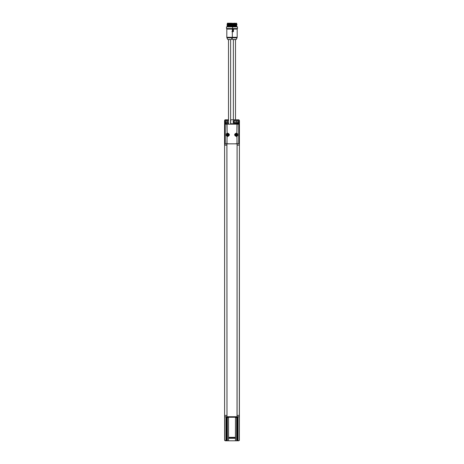 <?xml version="1.0" encoding="UTF-8"?>
<svg xmlns="http://www.w3.org/2000/svg" width="464" height="464" viewBox="0 0 464 464"><rect width="100%" height="100%" fill="white"/><g stroke="black" fill="none" stroke-linecap="round" stroke-linejoin="round"><path stroke-width="0.7" d="M227.064 25.555L231.861 25.137L227.064 25.555L231.861 25.561L227.064 25.978L231.617 26.158M231.948 26.158L227.325 26.158L227.325 26.668M227.517 26.158L232.075 25.769M231.861 25.137L231.861 24.708L231.263 24.76L231.861 24.714M227.058 24.714L231.263 24.76C234.332 24.644 222.72 24.522 229.245 24.401C236.367 24.285 226.386 24.163 227.505 24.047L227.064 24.708L231.42 24.551L227.093 24.296L231.849 24.047L227.273 24.076M232.075 24.923L227.273 24.923M232.041 24.047L232.075 24.493M227.702 24.047L227.244 24.047M230.625 124.161L230.625 39.568L228.508 39.568L228.508 124.161L238.763 124.172L238.769 143.834L238.745 124.172L238.763 143.834L236.976 143.834L236.976 136.271L236.373 136.439C234.059 135.343 234.059 134.241 236.373 133.139L237.771 133.876L237.771 135.703L236.878 136.08L237.127 143.834M229.57 39.568C227.401 39.568 227.401 39.568 229.57 39.568C231.739 39.568 231.739 39.568 229.57 39.568M226.873 143.834L227.122 136.08L226.229 135.703L226.229 133.876L227.627 133.139C229.941 134.241 229.941 135.343 227.627 136.439L227.024 136.271L227.024 143.834L225.255 143.834L225.237 124.172L225.237 143.834L225.231 124.172L228.508 124.161M225.649 124.161L238.351 124.161M227.024 143.834L236.976 143.834M237.295 135.761L236.878 136.08A1.444 1.444 0 0 1 234.784 134.792A1.444 1.444 0 0 1 236.878 133.499L237.429 133.997L237.295 135.761L237.614 135.906M237.771 135.703L237.429 135.587A1.438 1.438 0 0 1 234.79 134.792A1.438 1.438 0 0 1 237.429 133.997L237.771 133.876M237.127 124.178L236.878 133.499L236.976 124.178M226.229 135.703L226.571 135.587L226.571 133.997L226.229 133.876M227.024 124.178L227.122 133.499A1.444 1.444 0 0 1 229.216 134.792A1.444 1.444 0 0 1 227.122 136.08L226.571 135.587A1.438 1.438 0 0 0 229.21 134.792A1.438 1.438 0 0 0 226.571 133.997L227.122 133.499L226.873 124.178M227.772 135.952A1.166 1.166 0 0 0 228.775 134.206A1.166 1.166 0 0 0 226.763 134.206A1.166 1.166 0 0 0 227.772 135.952A1.166 1.166 0 0 1 226.763 134.206A1.166 1.166 0 0 1 228.775 134.206A1.166 1.166 0 0 1 227.772 135.952M232.737 39.568L236.315 39.446L237.179 37.311L232.319 37.311L232.319 29.081L226.821 29.081L232.041 28.994M236.228 135.952A1.166 1.166 0 0 1 235.225 134.206A1.166 1.166 0 0 1 237.237 134.206A1.166 1.166 0 0 1 236.228 135.952M236.228 134.502L236.507 134.293A0.568 0.568 0 0 1 236.727 134.514L236.727 135.065A0.568 0.568 0 0 1 236.507 135.285L235.956 135.285A0.568 0.568 0 0 1 235.735 135.065L235.735 134.514A0.568 0.568 0 0 1 235.956 134.293L236.333 134.461M227.772 134.502L228.044 134.293A0.568 0.568 0 0 1 228.265 134.514L228.265 135.065A0.568 0.568 0 0 1 228.044 135.285L227.493 135.285A0.568 0.568 0 0 1 227.273 135.065L227.273 134.514A0.568 0.568 0 0 1 227.493 134.293L227.87 134.461M236.054 134.45A0.389 0.389 0 0 0 235.886 134.612L235.735 134.514M235.886 134.972A0.389 0.389 0 0 0 236.054 135.134L235.956 135.285M236.408 135.134A0.389 0.389 0 0 0 236.57 134.972L236.727 135.065M227.592 134.45A0.389 0.389 0 0 0 227.43 134.612L227.273 134.514M227.43 134.972A0.389 0.389 0 0 0 227.592 135.134L227.493 135.285M227.946 135.134A0.389 0.389 0 0 0 228.114 134.972L228.265 135.065M231.577 28.994L237.498 28.571L231.843 28.571M226.502 28.571L232.632 28.571L226.502 28.571L226.502 26.877L232.632 26.877L232.632 28.571M232.249 26.668L237.498 26.877L226.502 26.877M231.809 26.668L231.809 26.158M228.044 23.2L231.095 23.2L228.044 23.2M227.325 23.287L227.325 23.623L231.809 23.623L231.727 23.2L227.412 23.2L231.809 23.287M227.453 23.623L231.681 23.623M239.401 139.902L239.401 415.419L239.401 120.611L239.053 119.927L239.105 122.96L238.038 122.96L238.461 123.784L238.914 123.784L239.105 122.96M239.401 416.202L239.354 440.237M224.564 144.362L224.564 120.611L225.411 119.764L224.564 120.611L224.564 144.362M225.539 143.834L225.081 143.834L225.086 123.784L228.508 123.784L225.539 123.772L225.962 122.96L224.895 122.96L224.947 119.927A0.847 0.847 0 0 1 225.446 119.764L224.802 120.025M227.772 119.764L226.49 119.764M224.564 144.971L226.913 145.145L226.989 415.419L224.599 415.419L224.599 439.953L225.446 440.8L225.034 440.696M224.599 416.237L224.704 415.419M237.411 417.542L237.411 440.8L239.093 440.609M239.175 440.533L239.401 439.953L238.989 440.684M226.589 417.542L226.589 440.8L225.121 440.736M239.366 440.203L239.314 440.336A0.847 0.847 0 0 1 238.554 440.8M239.401 137.35L239.436 120.611L238.589 119.764L230.625 119.764L238.554 119.764A0.847 0.847 0 0 1 239.053 119.927M224.704 145.145L224.599 120.611L224.599 145.145L226.89 145.145L226.896 143.857L238.919 143.834L238.914 123.784M239.401 138.144L239.401 137.518M239.401 139.664L239.401 137.907M236.884 119.764L238.554 119.764M225.197 119.799L228.508 119.764M224.599 144.2L224.599 417.931M237.104 143.857L237.11 145.145L239.401 145.145L239.401 415.425L237.087 415.419L237.087 145.145L239.401 145.145L239.401 144.2M239.401 416.365L239.401 120.611L239.105 120.019M239.401 120.611L239.32 415.419M226.971 143.857L226.913 145.145M237.087 145.145L237.029 143.857M226.89 145.145L226.971 416.718L237.104 416.718L237.087 415.419M237.11 145.145L237.029 416.718M227.43 122.728L225.568 122.769L225.568 120.779L227.43 120.82M236.785 120.814L236.617 122.896L236.785 120.814L237.127 120.814L236.617 120.646L238.432 120.779L238.281 122.914L236.785 122.734L237.127 122.728L237.127 120.814M235.329 120.681L233.607 120.797L235.422 120.628L234.935 120.797L234.935 122.745L235.422 122.914L233.763 122.914L233.607 120.797L233.23 120.773L233.23 122.769L234.935 122.728M236.785 122.734L236.634 120.628L238.45 120.779L238.432 122.769L237.127 122.728M235.329 122.867L234.935 120.814M227.383 120.646L227.43 122.908L225.719 122.937L225.568 120.779L227.383 120.646M233.23 122.769L233.763 122.914L233.763 120.628L233.23 120.773M236.57 122.908L235.434 122.908M235.422 120.628L236.57 120.64M227.43 120.64L228.508 120.64M228.508 122.908L227.43 122.908M230.55 122.937L230.77 120.773L230.393 120.797M230.393 122.745L230.77 122.769M224.947 119.927L224.599 120.611L224.599 286.091M238.432 122.769L238.432 120.779M238.281 120.611L233.45 120.611M233.45 122.937L238.281 122.937M228.508 120.611L225.719 120.611M225.568 120.779L225.568 122.769M225.719 122.937L228.508 122.937M225.086 123.784L224.895 122.96M224.895 120.019L224.564 120.611M238.461 123.61L230.625 123.778L238.461 123.772L238.461 124.166M225.539 123.61L225.539 124.166M227.348 143.834C230.649 143.852 224.1 143.852 227.348 143.834M236.652 143.834C239.958 143.852 233.404 143.852 236.652 143.834M225.081 143.834L226.896 143.857M238.461 143.834L238.919 143.834M238.45 124.166L238.45 123.784M225.55 123.784L225.55 124.166M239.401 416.237L239.401 417.931M227.348 417.577L226.716 417.571L227.981 417.571L226.809 417.571L227.888 417.571L227.348 417.565L227.348 440.8L226.589 440.8M236.652 417.577L237.284 417.571L236.112 417.571L237.197 417.571L236.652 417.565L236.652 440.8L237.411 440.8M228.253 417.501L226.287 417.298L228.253 417.501A3.173 3.173 0 0 1 227.981 417.571M237.556 417.501L235.596 417.298L237.556 417.501A3.173 3.173 0 0 1 237.284 417.571M235.428 437.883L228.572 437.807L235.428 437.883L235.463 440.8L228.537 440.8L228.572 438.283L235.428 438.283M236.652 440.8L235.492 440.8L235.492 416.736L235.428 437.807M228.572 437.807L228.508 416.736L228.508 440.8L227.348 440.8M235.428 438.242L228.572 438.242L228.572 437.883M226.287 416.805L228.404 416.805L226.287 416.805L226.287 417.298M235.596 416.805L237.713 416.805L235.596 416.805L235.596 417.298M224.675 440.278L224.675 416.753L226.589 416.747M224.686 440.336A0.847 0.847 0 0 0 225.446 440.8L225.951 440.8L225.446 440.8M237.411 416.747L239.325 416.753L239.325 440.278M226.971 416.718L226.89 415.419M224.675 416.753L226.896 416.718M237.104 416.718L239.325 416.753M227.604 416.718L227.923 416.718L227.604 416.718M236.907 416.718L237.226 416.718L236.907 416.718M231.925 25.584L236.727 25.16L231.925 25.584L236.727 25.584L231.925 26.007L236.095 26.164M232.916 26.158L236.727 26.007L236.675 26.668M236.727 25.16L236.727 24.737M231.925 24.314L232.139 24.952L236.594 24.76L232.887 24.58L235.004 24.401C241.152 24.285 229.152 24.163 232.916 24.047L231.93 24.308M236.936 24.946L232.139 24.946M236.594 24.76L232.075 24.754L236.791 24.551L232 24.296L236.147 24.047L232.139 24.105M232.98 26.158L232.191 26.158L232.191 26.668M236.936 24.522L236.884 24.047M235.097 39.568L233.375 39.568L233.375 119.764M235.492 39.568L235.492 119.764M234.558 39.568L233.375 39.568M237.179 37.311L237.179 29.081L233.369 29.081L233.409 31.662L231.919 31.61M232.423 28.785L237.098 28.994L233.427 28.994M231.907 31.581L233.34 31.61M232.528 29.278L233.282 31.088L232.319 31.32M232.748 29.278L233.166 31.117L232.319 31.239L233.282 31.088M232.319 29.725L232.632 29.307L233.172 31.32M234.395 23.2L234.97 23.2M236.675 23.287L232.191 23.287L232.191 23.623L236.675 23.623L236.588 23.2M236.547 23.623L232.191 23.751L233.235 24.047M229.57 39.446L227.876 39.568M237.063 37.851L226.937 37.851L227.685 39.446M237.614 133.678L237.295 133.818M226.386 135.906L226.705 135.761M226.386 133.678L226.705 133.818M230.625 39.568L231.455 39.446L232.319 37.311L226.821 37.311L226.937 37.851M236.57 122.728L236.57 120.82M227.215 122.734L227.215 120.814M226.873 120.814L226.873 122.728M238.038 122.96L238.038 123.778M225.962 122.96L225.962 123.778M235.434 437.645L228.566 437.645M228.561 437.349L235.439 437.349M236.779 417.577L236.779 440.8M227.221 440.8L227.221 417.577M235.439 417.269L228.561 417.269M225.951 440.8L225.951 416.753M238.049 440.8L238.049 416.753M233.438 28.994L233.409 31.662L232.319 31.662M232.458 29.342L232.992 31.152L232.319 31.152M226.821 37.311L226.821 29.081M231.809 24.047L231.809 23.751M227.325 24.047L227.325 23.751M228.404 143.759L226.287 143.759M237.713 143.759L235.596 143.759M228.404 417.298L228.404 416.805M237.713 417.298L237.713 416.805M232.545 39.446L232 38.274M237.498 28.571L237.498 26.877M236.675 24.047L236.675 23.751"/></g></svg>
